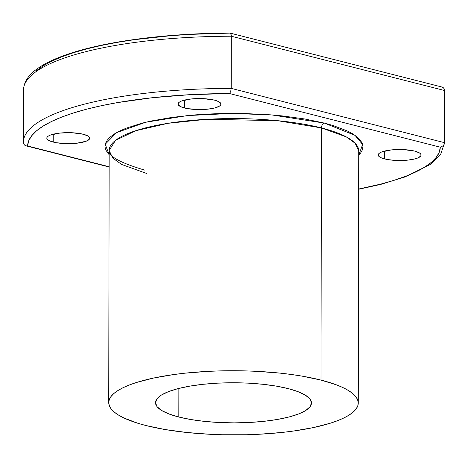 <?xml version="1.0" encoding="UTF-8"?>
<svg xmlns="http://www.w3.org/2000/svg" width="468" height="468" viewBox="0 0 468 468"><rect width="100%" height="100%" fill="white"/><g stroke="black" fill="none" stroke-linecap="round" stroke-linejoin="round"><path stroke-width="0.7" d="M108.728 402.597L109.167 150.439L115.473 140.388L135.644 130.736L168.065 123.3L206.815 119.293L277.413 120.656L321.434 127.928L320.995 380.086A124.775 32.081 0.1 0 1 358.272 403.03A124.775 32.081 0.1 0 1 281.701 432.485A124.775 32.081 0.1 0 1 146.004 425.547A124.775 32.081 0.1 0 1 108.728 402.597A124.775 32.081 0.1 0 1 185.299 373.142A124.775 32.081 0.1 0 1 320.995 380.086L321.434 127.928A124.775 32.081 -179.9 0 1 358.716 150.871L355.165 143.261L346.267 136.872L321.434 127.928A4.212 2.855 104.3 0 1 324.394 123.09L355.036 135.357L362.636 144.542L358.704 155.212L360.658 152.995L362.413 149.772L362.928 146.525L362.203 143.272L360.243 140.055L357.061 136.896L352.702 133.836L347.192 130.894L332.97 125.494L324.394 123.09A4.212 2.855 -75.7 0 0 321.434 127.928A124.775 32.081 -179.9 0 0 185.743 120.984A124.775 32.081 -179.9 0 0 109.167 150.439L112.712 158.055L121.61 164.444L146.443 173.388M288.183 388.61A77.981 20.054 0.1 0 1 311.483 402.948A77.981 20.054 0.1 0 1 263.624 421.358A77.981 20.054 0.1 0 1 178.817 417.023L178.864 388.417L178.817 417.023A77.981 20.054 0.1 0 1 155.516 402.679A77.981 20.054 0.1 0 1 203.375 384.269A77.981 20.054 0.1 0 1 288.183 388.61L276.29 386.118L262.747 384.275L248.081 383.14L232.853 382.76L217.655 383.157L203.059 384.304L189.639 386.164L177.904 388.662L168.304 391.704L161.208 395.179L156.891 398.941L155.522 402.854L157.143 406.762L161.7 410.524L169.018 413.987L178.817 417.023L190.716 419.509L204.253 421.358L218.919 422.487L234.146 422.867L249.345 422.475L263.94 421.323L277.36 419.468L289.095 416.965L298.695 413.923L305.791 410.454L310.108 406.686L311.483 402.772L309.857 398.865L305.3 395.103L297.981 391.64L288.183 388.61M414.683 151.106A21.446 5.517 0.1 0 1 421.089 155.048A21.446 5.517 0.1 0 1 407.926 160.109A21.446 5.517 0.1 0 1 384.602 158.921L384.62 151.053L384.602 158.921A21.446 5.517 0.1 0 1 378.197 154.972A21.446 5.517 0.1 0 1 391.359 149.912A21.446 5.517 0.1 0 1 414.683 151.106L419.386 152.89L420.638 153.925L421.089 155.002L420.709 156.078L417.573 158.067L414.935 158.904L408.014 160.103L395.635 160.425L387.878 159.606L381.911 158.085L379.899 157.131L378.647 156.096L378.197 155.025L378.577 153.949L379.764 152.913L381.712 151.96L391.271 149.924L403.65 149.602L414.683 151.106M83.292 134.257A21.446 5.517 0.1 0 1 89.698 138.2A21.446 5.517 0.1 0 1 76.536 143.261A21.446 5.517 0.1 0 1 53.212 142.067L53.229 134.205L53.212 142.067A21.446 5.517 0.1 0 1 46.806 138.124A21.446 5.517 0.1 0 1 59.968 133.064A21.446 5.517 0.1 0 1 83.292 134.257L87.996 136.042L89.248 137.077L89.698 138.154L89.318 139.224L86.182 141.219L76.623 143.255L68.427 143.676L56.488 142.752L50.521 141.237L48.508 140.283L47.256 139.248L46.806 138.171L47.186 137.095L48.374 136.059L50.322 135.106L59.881 133.07L72.259 132.748L83.292 134.257M214.531 100.158A21.446 5.517 0.1 0 1 220.937 104.101A21.446 5.517 0.1 0 1 207.78 109.167A21.446 5.517 0.1 0 1 184.456 107.973L184.468 100.105L184.456 107.973A21.446 5.517 0.1 0 1 178.051 104.031A21.446 5.517 0.1 0 1 191.207 98.964A21.446 5.517 0.1 0 1 214.531 100.158L217.228 100.994L220.492 102.978L220.937 104.054L220.563 105.13L219.375 106.166L214.783 107.956L207.862 109.155L199.672 109.582L187.726 108.658L181.759 107.137L178.495 105.154L178.051 104.077L178.425 103.001L179.613 101.966L181.566 101.012L191.125 98.976L203.504 98.654L214.531 100.158M23.494 90.213A210.553 54.142 0.1 0 1 231.291 36.229A210.553 54.142 -179.9 0 0 23.494 90.002L23.4 142.149A210.553 54.142 0.1 0 1 231.198 88.376L231.291 36.229L231.198 88.376L444.506 142.67A210.553 54.142 0.1 0 1 444.506 142.886L444.6 90.733A210.553 54.142 -179.9 0 0 444.6 90.523L444.506 142.67L444.6 90.523L231.291 36.229L444.6 90.523L444.255 88.943L443.313 87.727L441.956 87.025L230.233 33.129L231.157 34.702L231.291 36.229L230.777 33.626L229.923 33.111L190.113 34.386L170.89 35.685L134.38 39.681L117.433 42.336L101.574 45.402L86.943 48.853L73.687 52.65L61.916 56.757L51.755 61.144L43.284 65.766L36.598 70.574M23.4 142.254A210.553 54.142 0.1 0 1 23.4 142.149L23.745 143.939L24.687 145.162L26.044 145.858L109.138 166.737L27.606 145.987A206.341 53.059 0.1 0 1 229.501 93.536L190.008 94.676L152.147 97.742L117.328 102.627L101.468 105.692L86.837 109.143L73.581 112.94L61.811 117.047L51.65 121.434L43.179 126.05L36.492 130.864L31.637 135.819L28.665 140.874L27.606 145.987L26.044 145.858L24.687 145.162M444.506 142.67L444.161 144.319L443.208 145.747L440.289 147.186A206.341 53.059 0.1 0 1 358.646 189.06L381.057 184.029L394.313 180.233L406.084 176.126L416.245 171.738L424.716 167.123L431.402 162.314L436.258 157.353L439.23 152.299L440.289 147.186L229.501 93.536L440.289 147.186L443.208 145.747L444.161 144.319L444.506 142.67L231.198 88.376L230.671 91.646L229.501 93.536L230.671 91.646L231.198 88.376A210.553 54.142 -179.9 0 0 23.4 142.36M109.161 154.773L105.692 149.9L104.967 146.654L105.481 143.401L107.236 140.178L110.214 137.019L114.379 133.953L119.697 131.011L126.114 128.214L141.991 123.178L151.299 120.99L172.206 117.369L195.484 114.865L207.739 114.069L220.241 113.584L245.524 113.572L270.364 114.83L282.321 115.918L304.715 118.971L324.394 123.09L271.931 114.952L232.403 113.42L187.533 115.567L145.694 122.253L116.643 132.602L105.236 144.22L109.161 154.773M320.995 380.086L336.667 384.936L343.05 387.633L348.373 390.482L352.597 393.442L355.668 396.495L357.57 399.608L358.272 402.749L357.768 405.896L356.072 409.014L353.194 412.068L349.169 415.034L344.021 417.883L337.814 420.586L330.601 423.119L313.449 427.576L293.225 431.081L282.204 432.432L258.857 434.269L246.759 434.737L222.3 434.749L210.173 434.292L186.709 432.479L165.04 429.525L146.004 425.547L137.709 423.218L123.95 417.994L118.626 415.151L114.403 412.185L111.331 409.137L109.436 406.019L108.734 402.878L109.231 399.73L110.928 396.618L113.806 393.559L117.831 390.593L122.979 387.744L129.186 385.041L136.399 382.508L153.551 378.05L173.774 374.546L184.801 373.195L208.149 371.358L220.241 370.89L244.7 370.878L256.827 371.335L280.291 373.148L291.406 374.488L301.959 376.102L320.995 380.086M23.956 144.331L23.675 143.781M109.138 167.012L26.044 145.858M441.956 87.025L443.576 87.966M443.898 88.341L444.6 90.464M358.716 150.871L358.272 403.03M358.646 189.283L380.753 184.392L405.001 176.968L430.197 164.479L440.634 154.452L444.506 142.886M109.167 150.439C108.243 156.201 120.03 162.741 144.53 170.071M230.04 33.099C164.397 33.222 100.497 41.88 62.999 55.914C52.679 59.717 44.285 63.876 37.803 68.404C28.647 74.599 23.88 81.795 23.494 90.002"/></g></svg>
